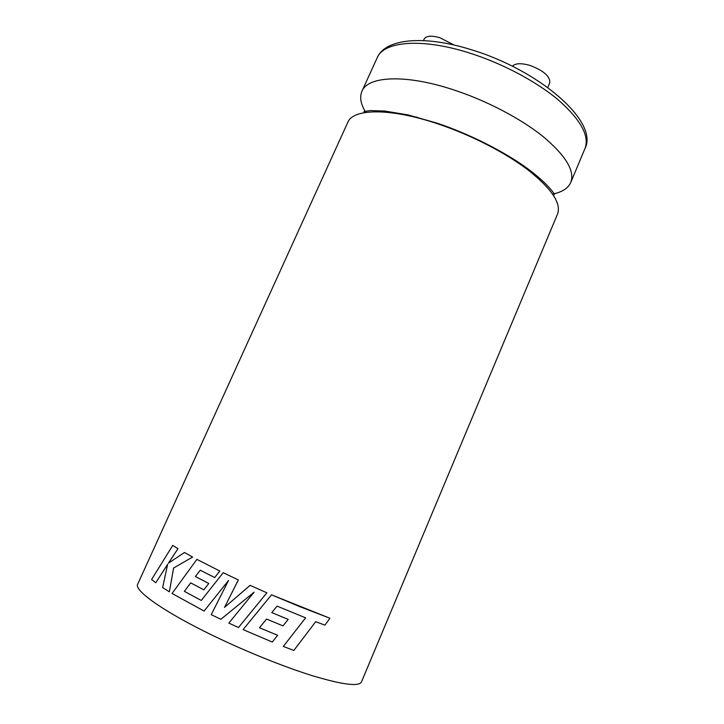 <?xml version="1.0" encoding="UTF-8"?>
<svg xmlns="http://www.w3.org/2000/svg" width="724" height="724" viewBox="0 0 724 724"><rect width="100%" height="100%" fill="white"/><g stroke="black" fill="none" stroke-linecap="round" stroke-linejoin="round"><path stroke-width="1.09" d="M557.552 214.005C561.453 203.507 551.797 188.955 528.583 170.357C505.47 152.628 470.184 134.519 436.78 123.505C389.431 107.704 353.004 108.645 347.792 122.365L137.687 584.178C133.795 590.223 162.837 611.156 210.883 634.559C244.694 651.084 284.197 667.012 313.266 675.972C342.877 684.768 358.941 686.759 361.457 681.945L557.552 214.005M547.778 87.504L549.733 82.934C550.349 76.472 543.724 70.626 529.85 65.386C521.09 62.943 515.271 63.223 512.384 66.228M305.6 617.853L283.328 646.432L305.618 617.853L277.057 606.115L271.772 612.595L288.17 619.391L271.772 612.595M283.328 646.432L293.826 650.442L315.691 621.717L324.922 625.12L329.936 618.251L299.754 606.64L271.509 594.829L243.092 629.599L272.287 642.034L277.627 635.301L259.509 627.744L266.55 619.047L283.012 625.898L288.17 619.391M329.936 618.251L271.509 594.829L249.508 621.753M224.54 607.364L238.359 579.924L223.2 572.702L201.29 600.44L184.376 591.354L190.702 582.856L184.376 591.354M258.224 603.373L238.477 627.527L266.866 592.811L250.106 585.345L224.521 607.382L238.341 579.924L223.191 572.702M228.503 580.521L204.105 611.056L228.522 580.476L211.236 614.64L220.838 619.31L254.124 592.141L228.838 623.092L238.477 627.527M552.62 194.059C562.068 192.195 568.123 188.331 570.765 182.466C575.073 171.009 565.815 155.678 543.009 136.474C520.275 118.211 485.27 99.975 451.894 89.296C404.607 73.975 367.738 76.273 361.955 91.233C359.647 96.636 360.525 103.016 364.588 110.392M365.014 111.152L365.774 112.428M423.44 40.598L424.11 39.096C426.11 35.811 431.341 35.349 439.812 37.693L454.147 45.06M190.684 582.847L203.851 589.807L208.802 583.472L195.435 576.53L200.24 570.186L214.693 577.562L219.806 571.046L196.901 559.362L172.059 593.472L204.105 611.056M203.851 589.807L208.784 583.472L195.417 576.521L200.258 570.195M173.615 568.005L192.62 557.055L173.615 568.005L169.353 591.825L162.629 587.544L167.678 564.24L155.76 582.766L167.66 564.313M168.439 563.163L177.986 548.683L172.737 545.407L151.597 579.517L155.76 582.766M184.466 552.503L192.62 557.055L184.466 552.503L168.384 563.209L177.959 548.674L172.737 545.407M169.353 591.825L173.588 567.996M201.29 600.44L184.358 591.345M219.806 571.046L196.901 559.362M214.675 577.553L219.788 571.037M220.838 619.31L254.124 592.132M266.866 592.811L250.106 585.345M277.627 635.301L259.5 627.753M512.746 159.298L514.402 159.66M377.168 57.793C385.313 38.571 423.73 34.951 470.292 49.404C538.9 69.775 599.237 121.704 584.965 148.574C589.698 136.103 580.874 119.94 558.503 100.102C536.176 81.26 501.451 62.888 468.12 52.581C420.906 37.775 383.557 41.512 377.168 57.793L361.955 91.233M490.429 145.877L489.84 145.687M445.658 126.573L443.378 125.324M416.979 117.098L418.372 118.066M364.471 112.636L364 111.514L370.145 110.6L384.607 111.016L408.119 114.926L437.432 123.252C469.795 134.103 504.719 151.959 526.755 168.022C549.19 184.511 555.172 195.037 554.494 194.738M584.965 148.574L570.765 182.466"/></g></svg>
